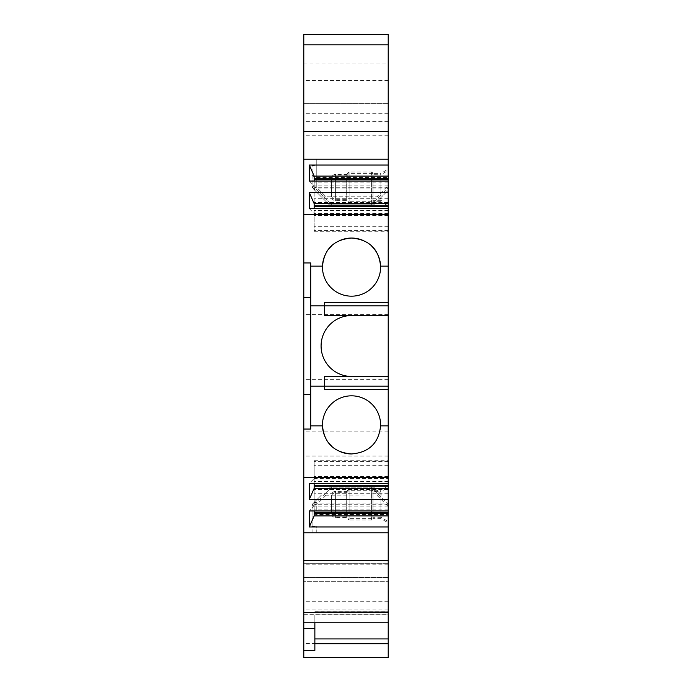 <?xml version="1.0" encoding="UTF-8"?>
<svg xmlns="http://www.w3.org/2000/svg" width="692" height="692" viewBox="0 0 692 692"><rect width="100%" height="100%" fill="white"/><g stroke="black" fill="none" stroke-linecap="round" stroke-linejoin="round"><path stroke-width="0.52" stroke-dasharray="3.46 2.59" d="M310.708 305.864L388.212 305.864L388.212 302.404L388.212 305.864L324.548 305.864L324.548 315.552L351.536 315.552A30.448 30.448 0 0 0 321.088 346A30.448 30.448 0 0 0 351.536 376.448L388.212 376.448M388.212 208.629L388.212 231.266L388.212 208.629M388.212 181.053L388.212 203.69L388.212 181.053M388.212 185.499L388.212 190.3L373.68 204.832L329.331 204.832L313.312 188.804A4.152 3.218 -45 0 0 316.244 189.47L316.244 177.463C313.684 177.256 312.3 176.244 312.092 174.427L312.092 164.964L316.244 166.08L388.212 166.08L316.244 166.08L312.092 165.535L312.092 185.871A4.152 1.073 180 0 0 316.244 186.944L326.096 196.796L376.915 196.796L388.212 185.499L388.212 159.16L388.212 188.025L314.168 188.016L314.168 203.69L314.168 176.105M388.212 190.3L388.212 188.025L371.405 204.832L373.68 204.832L388.212 190.3M303.788 63.898L303.788 34.6L388.212 34.6L388.212 63.898L303.788 63.898L303.788 657.4M388.212 657.4L388.212 63.898M388.212 614.738L388.212 622.8L388.212 611.728L388.212 614.903L303.788 614.738L303.788 622.8L303.788 614.738M303.788 532.84L316.244 532.84L316.244 525.92L316.244 532.84L312.092 532.84L312.092 526.465L316.244 525.92L388.212 525.92L388.212 532.84L388.212 501.7L388.212 525.92L316.244 525.92L312.092 527.036L312.092 532.84L388.212 532.84M388.212 510.947L388.212 488.31L388.212 510.947M388.212 483.371L388.212 460.734L388.212 483.371M388.212 389.596L388.212 386.136L324.548 386.136L388.212 386.136L388.212 389.596M388.212 521.509L388.212 486.043L388.212 521.509L380.877 517.27L380.877 490.282L388.212 486.043M388.212 205.957L388.212 170.492L388.212 205.957L380.877 201.718L380.877 174.73L388.212 170.492M388.212 522.893L388.212 487.428L388.212 522.893L380.877 518.654L380.877 491.666L388.212 487.428M388.212 204.572L388.212 169.107L388.212 204.572L380.877 200.334L380.877 173.346L388.212 169.107M380.877 517.27L380.877 490.282L372.988 490.282L372.988 517.27L380.877 517.27M372.988 490.282A1.384 1.384 0 0 0 371.604 488.898L371.604 518.654L371.604 488.898L349.114 488.898L349.114 518.654L371.604 518.654A1.384 1.384 0 0 0 372.988 517.27L372.988 490.282M349.114 518.654L349.114 488.898L346.692 491.32L346.692 516.232L349.114 518.654M346.692 516.232L346.692 491.32L335.62 491.32A4.152 4.152 0 0 0 331.468 495.472L331.468 512.08A4.152 4.152 0 0 0 335.62 516.232L346.692 516.232M331.468 512.08L331.468 495.472M380.877 201.718L380.877 174.73L372.988 174.73L372.988 201.718L380.877 201.718M372.988 174.73A1.384 1.384 0 0 0 371.604 173.346L371.604 203.102L371.604 173.346L349.114 173.346L349.114 203.102L371.604 203.102A1.384 1.384 0 0 0 372.988 201.718L372.988 174.73M349.114 203.102L349.114 173.346L346.692 175.768L346.692 200.68L349.114 203.102M346.692 200.68L346.692 175.768L335.62 175.768A4.152 4.152 0 0 0 331.468 179.92L331.468 196.528A4.152 4.152 0 0 0 335.62 200.68L346.692 200.68M331.468 196.528L331.468 179.92M380.877 518.654L380.877 491.666L372.988 491.666L372.988 518.654L380.877 518.654M372.988 491.666A1.384 1.384 0 0 0 371.604 490.282L371.604 520.038L371.604 490.282L349.114 490.282L349.114 520.038L371.604 520.038A1.384 1.384 0 0 0 372.988 518.654L372.988 491.666M349.114 520.038L349.114 490.282L346.692 492.704L346.692 517.616L349.114 520.038M346.692 517.616L346.692 492.704L335.62 492.704A4.152 4.152 0 0 0 331.468 496.856L331.468 513.464A4.152 4.152 0 0 0 335.62 517.616L346.692 517.616M331.468 513.464L331.468 496.856M380.877 200.334L380.877 173.346L372.988 173.346L372.988 200.334L380.877 200.334M372.988 173.346A1.384 1.384 0 0 0 371.604 171.962L371.604 201.718L371.604 171.962L349.114 171.962L349.114 201.718L371.604 201.718A1.384 1.384 0 0 0 372.988 200.334L372.988 173.346M349.114 201.718L349.114 171.962L346.692 174.384L346.692 199.296L349.114 201.718M346.692 199.296L346.692 174.384L335.62 174.384A4.152 4.152 0 0 0 331.468 178.536L331.468 195.144A4.152 4.152 0 0 0 335.62 199.296L346.692 199.296M331.468 195.144L331.468 178.536M388.212 315.552L351.536 315.552M351.536 376.448L324.548 376.448L324.548 386.136L310.708 386.136M324.548 305.864L324.548 302.404M324.548 389.596L324.548 386.136M380.583 266.143A29.064 29.064 0 0 1 351.536 296.176A29.064 29.064 0 0 1 322.489 266.143M325.275 254.656A29.064 29.064 0 0 1 329.202 248.514M331.226 246.326A29.064 29.064 0 0 1 339.737 240.548M303.788 262.96L310.708 262.96L310.708 429.04L303.788 429.04M339.737 451.452A29.064 29.064 0 0 1 331.226 445.674M329.202 443.486A29.064 29.064 0 0 1 325.275 437.344M322.489 425.857A29.064 29.064 0 0 1 351.536 395.824A29.064 29.064 0 0 1 380.6 424.888A29.064 29.064 0 0 1 351.536 453.952M314.168 483.371L314.168 478.527L309.324 483.371M314.168 515.895L314.168 460.734L314.168 478.527L388.212 478.527M388.212 476.407L314.168 476.407M388.212 465.681L314.168 465.681M388.212 506.103L314.168 506.103L309.324 510.947M314.168 510.947L314.168 488.31L388.212 488.31M312.092 527.036L312.092 506.129A4.152 3.598 0 0 1 316.244 502.53L331.606 487.168L329.331 487.168L371.405 487.168L331.606 487.168L323.899 494.875L326.096 495.204L379.112 494.875L371.405 487.168L373.68 487.168L371.405 487.168L388.212 503.975L314.168 503.984M388.212 493.258L314.168 493.258M323.899 494.875L321.503 494.996L313.312 503.196A4.152 4.152 0 0 0 312.092 506.129A4.152 1.073 180 0 1 316.244 505.056L316.244 514.537C313.684 514.744 312.3 515.756 312.092 517.573M326.096 495.204L316.244 505.056A4.152 0.77 -135 0 0 313.312 503.196A4.152 4.152 0 0 0 312.092 506.129L312.092 526.465M321.503 494.996L313.312 503.196A4.152 3.218 45 0 1 316.244 502.53L316.244 514.537L388.212 514.537M379.112 494.875L381.508 494.996L373.68 487.168L381.508 494.996M303.788 581.28L303.788 577.491L303.788 581.28L388.212 581.28L303.788 581.28M388.212 622.8L303.788 622.8M314.86 622.8L314.86 614.903L388.212 614.903M314.86 650.454L314.86 614.903M388.212 564.205L303.788 564.205M388.212 563.288L303.788 563.288L388.212 563.288M388.212 456.028L303.788 456.028M388.212 431.107L303.788 431.107M388.212 379.631L303.788 379.631M388.212 314.583L303.788 314.583M388.212 113.713L303.788 113.713M388.212 103.385L303.788 103.385L388.212 103.385M388.212 121.377L303.788 121.377M388.212 135.77L303.788 135.77M303.788 159.16L316.244 159.16L312.092 159.16L316.244 159.16L316.244 166.08L316.244 159.16L388.212 159.16M312.092 165.535L312.092 164.964M326.096 196.796L321.503 197.004L329.331 204.832L331.606 204.832L316.244 189.47A4.152 3.598 0 0 1 312.092 185.871L312.092 174.427M312.265 187.074A4.152 4.152 0 0 1 312.092 185.871L312.092 185.871A4.152 4.152 0 0 0 313.312 188.804L312.092 185.871A4.152 4.152 0 0 0 313.312 188.804L321.503 197.004M313.312 188.804A4.152 0.77 135 0 0 316.244 186.944L316.244 166.08L316.244 177.463L388.212 177.463M323.899 197.125L331.606 204.832L371.405 204.832L379.112 197.125L376.915 196.796M379.112 197.125L381.508 197.004M309.324 181.053L314.168 185.897L314.168 181.053M388.212 185.897L314.168 185.897L314.168 188.016M388.212 198.742L314.168 198.742M309.324 208.629L314.168 213.473L314.168 208.629M388.212 213.473L314.168 213.473L314.168 231.266L314.168 203.69L388.212 203.69M388.212 226.319L314.168 226.319M388.212 215.593L314.168 215.593M363.335 240.548A29.064 29.064 0 0 1 371.846 246.326M335.62 516.232L335.62 491.32L335.62 516.232M335.62 200.68L335.62 175.768L335.62 200.68M335.62 517.616L335.62 492.704L335.62 517.616M335.62 199.296L335.62 174.384L335.62 199.296M388.212 461.971L314.168 461.971M388.212 461.547L314.168 461.547M388.212 476.667L314.168 476.667M388.212 481.546L314.168 481.546M388.212 489.547L314.168 489.547M388.212 489.123L314.168 489.123M388.212 504.243L314.168 504.243M388.212 509.122L314.168 509.122M388.212 506.501L376.915 495.204M388.212 611.806L314.86 611.806M388.212 643.56L303.788 643.56M388.212 609.981L303.788 609.981M388.212 601.746L303.788 601.746M388.212 577.491L303.788 577.491L388.212 577.474M388.212 80.514L303.788 80.514M388.212 182.878L314.168 182.878M388.212 187.757L314.168 187.757M388.212 202.877L314.168 202.877M388.212 202.453L314.168 202.453M388.212 210.454L314.168 210.454M388.212 215.333L314.168 215.333M388.212 230.453L314.168 230.453M388.212 230.029L314.168 230.029M314.168 460.734L388.212 460.734M303.788 614.686L388.212 614.686M314.168 231.266L388.212 231.266M314.86 611.728L388.212 611.728"/><path stroke-width="1.04" d="M388.212 657.357L388.212 560.52L303.788 560.52L303.788 429.04L310.708 429.04L310.708 386.136L324.548 386.136L324.548 376.448L388.212 376.448L388.212 34.6L303.788 34.6L303.788 44.859L388.212 44.859M303.788 532.84L388.212 532.84L388.212 560.52M388.212 532.84L388.212 376.448M310.708 386.136L310.708 305.864L324.548 305.864L324.548 315.552L388.212 315.552M351.536 315.552A30.448 30.448 0 0 0 321.088 346A30.448 30.448 0 0 0 351.536 376.448M388.212 302.404L324.548 302.404L324.548 305.864L388.212 305.864M388.212 386.136L324.548 386.136L324.548 389.596L388.212 389.596M310.708 305.864L310.708 266.143L322.489 266.143A29.064 29.064 0 0 0 351.536 296.176A29.064 29.064 0 0 0 380.583 266.143L388.212 266.143M339.737 240.548A29.064 29.064 0 0 1 351.536 238.048C333.959 239.544 324.28 248.904 322.489 266.143A29.064 29.064 0 0 1 325.275 254.656M329.202 248.514A29.064 29.064 0 0 1 331.226 246.326M310.708 266.143L310.708 262.96L303.788 262.96L303.788 214.52L388.212 214.52M371.846 246.326A29.064 29.064 0 0 1 380.583 266.143C378.792 248.904 369.113 239.544 351.536 238.048A29.064 29.064 0 0 1 363.335 240.548M351.536 453.952C369.113 452.456 378.792 443.096 380.583 425.857A29.064 29.064 0 0 0 351.536 395.824A29.064 29.064 0 0 0 322.489 425.857C324.28 443.096 333.959 452.456 351.536 453.952A29.064 29.064 0 0 1 339.737 451.452M310.708 425.857L322.489 425.857A29.064 29.064 0 0 0 325.275 437.344M380.583 425.857L388.212 425.857M331.226 445.674A29.064 29.064 0 0 1 329.202 443.486M303.788 477.48L388.212 477.48M388.212 499.373L309.324 499.373L309.324 483.371L388.212 483.371M388.212 510.947L309.324 510.947L309.324 526.949L314.168 515.895L314.168 510.947M388.212 526.949L309.324 526.949M309.324 499.373L314.168 488.31L314.168 483.371M388.212 485.256L314.168 485.256M388.212 486.191L314.168 486.191M388.212 488.31L314.168 488.31M388.212 512.833L314.168 512.833M388.212 513.767L314.168 513.767M388.212 515.895L314.168 515.895M388.212 622.8L303.788 622.8L303.788 560.52M303.788 262.96L303.788 429.04M314.86 622.8L314.86 650.454L303.788 650.463L303.788 622.8M303.788 650.463L303.788 657.383L388.212 657.383L303.788 657.4M303.788 214.52L303.788 44.859M303.788 297.56L310.708 297.56M303.788 394.44L310.708 394.44M388.212 131.48L303.788 131.48M303.788 159.16L388.212 159.16M388.212 181.053L309.324 181.053L309.324 165.051L388.212 165.051M388.212 192.627L309.324 192.627L309.324 208.629L388.212 208.629M314.168 181.053L314.168 176.105L309.324 165.051M388.212 176.105L314.168 176.105M388.212 178.233L314.168 178.233M388.212 179.167L314.168 179.167M388.212 203.69L314.168 203.69L309.324 192.627M314.168 208.629L314.168 203.69M388.212 205.809L314.168 205.809M388.212 206.744L314.168 206.744M388.212 612.541L303.788 612.541M314.86 628.526L303.788 628.526M388.212 643.75L314.86 643.75M388.212 638.932L314.86 638.932"/></g></svg>
